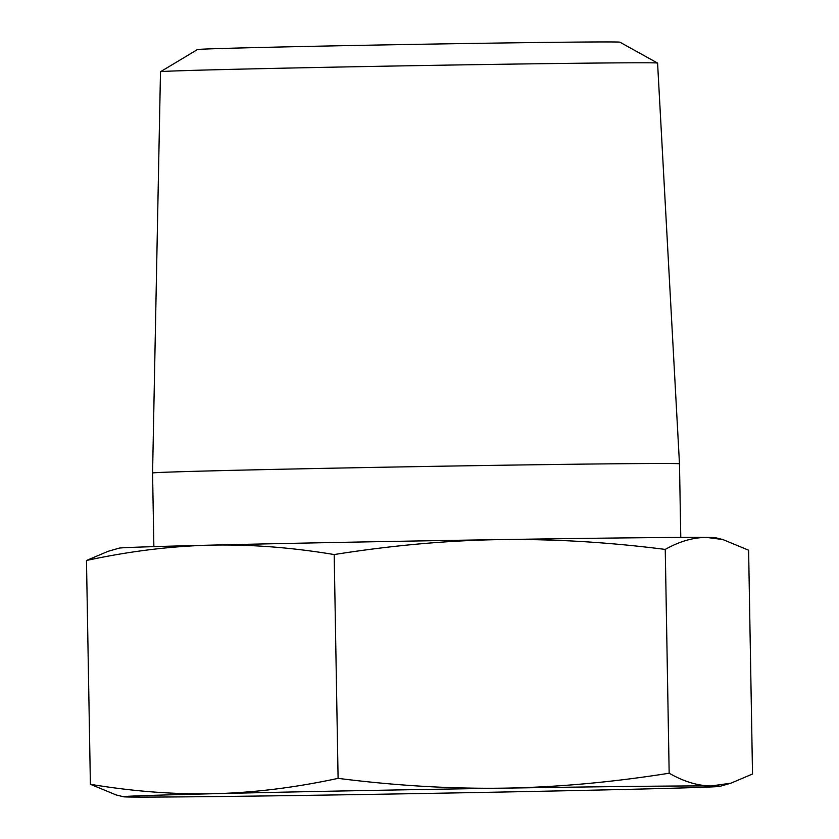 <?xml version="1.0" encoding="UTF-8"?>
<svg xmlns="http://www.w3.org/2000/svg" width="839" height="839" viewBox="0 0 839 839"><rect width="100%" height="100%" fill="white"/><g stroke="black" fill="none" stroke-linecap="round" stroke-linejoin="round"><path stroke-width="1.26" d="M665.254 549.409C607.908 542.12 552.649 538.858 499.509 539.613A298.296 2.003 -1 0 1 706.721 537.442C693.339 537.38 679.517 541.365 665.254 549.409L669.165 773.222C683.712 781.539 697.67 785.786 711.053 785.975L730.937 783.175L752.52 774.009L748.608 550.195L722.84 539.55L706.721 537.442A298.296 2.003 -1 0 1 715.489 537.726L722.84 539.55M334.195 554.548C291.248 547.395 249.886 544.259 210.128 545.151A298.296 2.003 -1 0 1 499.509 539.613C446.369 540.505 391.257 545.486 334.195 554.548L338.096 778.361C395.452 785.65 450.7 788.922 503.851 788.157A298.296 2.003 179 0 0 214.459 793.694A298.296 2.003 179 0 0 123.511 796.767A298.296 2.003 179 0 0 132.279 797.05A298.296 2.003 179 0 0 339.491 794.869A298.296 2.003 179 0 0 628.872 789.342A298.296 2.003 179 0 0 719.831 786.363A298.296 2.003 179 0 0 711.053 785.975A298.296 2.003 179 0 0 503.851 788.157C556.991 787.265 612.092 782.294 669.165 773.222M86.48 560.483L108.063 551.317L119.169 548.129A298.296 2.003 -1 0 1 210.128 545.151C170.359 546.168 129.143 551.275 86.48 560.483L90.392 784.297C133.338 791.45 174.701 794.575 214.459 793.694C254.227 792.677 295.433 787.569 338.096 778.361M123.511 796.767L116.16 794.942L90.392 784.297M153.862 546.64L152.572 473.018A263.498 1.772 -1 0 1 152.572 473.007A263.498 1.772 -1 0 1 415.997 466.641A263.498 1.772 -1 0 1 679.485 463.82L680.775 537.442M657.556 63.061L619.906 42.191A211.292 1.416 -1 0 0 408.624 44.477A211.292 1.416 -1 0 0 197.406 49.574L160.501 71.745A248.585 1.668 -1 0 1 160.501 71.745A248.585 1.668 -1 0 1 409.002 65.757A248.585 1.668 -1 0 1 657.556 63.061A248.585 1.668 -1 0 1 657.577 63.082L679.485 463.82M719.831 786.363L730.937 783.175M160.49 71.755L152.572 473.007"/></g></svg>
